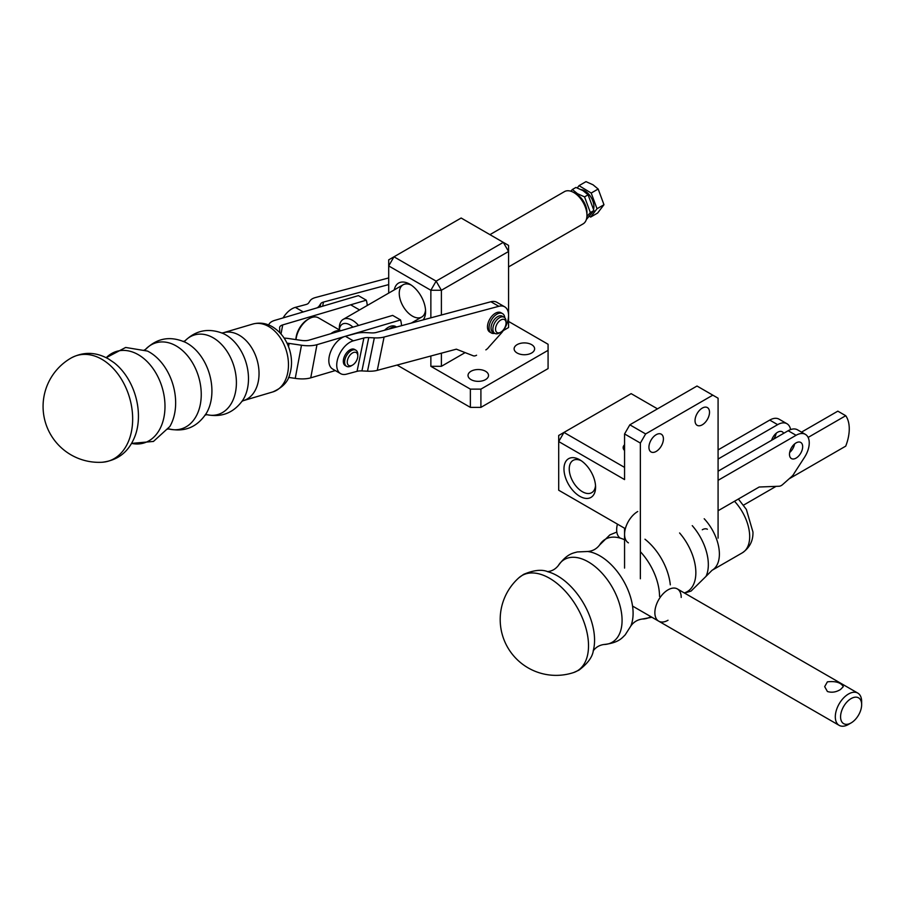 <?xml version="1.0" encoding="UTF-8"?>
<svg xmlns="http://www.w3.org/2000/svg" width="907" height="907" viewBox="0 0 907 907"><rect width="100%" height="100%" fill="white"/><g stroke="black" fill="none" stroke-linecap="round" stroke-linejoin="round"><path stroke-width="1.36" d="M531.615 344.637A10.249 5.918 0 0 0 520.448 343.356A10.249 5.918 0 0 0 514.122 348.821A10.249 5.918 0 0 0 524.371 354.739A10.249 5.918 0 0 0 534.62 348.821A10.249 5.918 0 0 0 531.615 344.637M485.517 371.258A10.249 5.918 0 0 0 474.35 369.977A10.249 5.918 0 0 0 468.023 375.441A10.249 5.918 0 0 0 478.272 381.348A10.249 5.918 0 0 0 488.522 375.441A10.249 5.918 0 0 0 485.517 371.258M508.566 321.441L548.077 344.263L548.077 350.34L480.903 389.126L470.37 389.126L430.859 366.315L441.392 366.315L465.132 352.608M503.294 330.567L508.566 327.529L508.566 251.488L441.392 290.263L441.392 315.012M470.37 389.126L470.37 407.379L480.903 407.379L480.903 389.126M394.284 289.866A22.358 12.902 60 0 1 409.783 284.186A22.358 12.902 60 0 1 425.587 311.555A22.358 12.902 60 0 1 423.138 319.899M413.796 322.404A22.358 12.902 60 0 1 412.912 322.132M430.859 317.835L430.859 290.263L388.706 265.932L388.706 293.097M470.37 407.379L397.073 365.056M430.859 366.315L430.859 356.009M548.077 350.34L548.077 368.593L480.903 407.379M425.53 309.933A18.628 10.759 60 0 1 421.732 317.042A18.628 10.759 60 0 1 403.105 306.294A18.628 10.759 60 0 1 403.105 284.787A18.628 10.759 60 0 1 411.154 285.047M508.566 245.4L508.566 251.488L503.294 242.362L461.153 218.02L393.978 256.806L436.12 281.136L503.294 242.362L508.566 245.4M441.392 353.186L441.392 366.315M388.706 265.932L388.706 259.844L393.978 256.806L388.706 265.932M441.392 290.263L436.12 281.136L430.859 290.263L441.392 290.263M508.566 266.907L583.099 223.882A18.628 10.759 -120 0 0 586.954 215.356L586.954 212.306A14.897 8.605 -120 0 0 576.421 194.064L573.78 192.533A18.628 10.759 -120 0 0 564.471 191.615L489.939 234.641M586.954 215.356A18.628 10.759 -120 0 0 573.78 192.533M358.548 325.488A18.628 10.759 -120 0 0 343.186 319.377A18.628 10.759 -120 0 0 339.331 327.903L339.331 330.942M352.925 327.144A14.897 8.605 -120 0 0 339.365 329.91M388.706 284.594L323.493 302.065A11.179 4.558 -168.4 0 0 320.738 303.698L319.332 305.84A22.358 9.127 -168.4 0 1 317.008 307.87M388.706 277.916L315.591 297.507A22.358 9.127 11.6 0 0 310.081 300.773L308.675 302.915A11.179 4.558 11.6 0 1 305.908 304.548L295.353 307.371A18.628 10.759 120 0 0 283.075 317.904M485.846 349.875A7.449 4.297 120 0 0 488.85 347.052L500.959 333.538A18.628 10.759 120 0 0 504.711 306.838L496.809 302.269A18.628 10.759 120 0 0 490.902 301.748L376.178 332.484A11.179 4.558 11.6 0 1 371.303 332.892L365.725 332.62A22.358 9.127 11.6 0 0 355.975 333.447L345.408 336.282A18.628 10.759 120 0 0 330.59 351.916A18.628 10.759 120 0 0 332.688 369.07L340.59 373.627A18.628 10.759 120 0 0 346.497 374.16L357.052 371.326A11.179 4.558 -168.4 0 1 361.927 370.918L367.516 371.19A22.358 9.127 11.6 0 0 377.267 370.362L456.357 349.172L473.171 355.759A7.494 4.32 120 0 0 476.572 355.227M504.711 306.838A18.628 10.759 120 0 0 498.805 306.305L384.08 337.041A22.358 9.127 -168.4 0 1 374.33 337.869L368.752 337.597A11.179 4.558 -168.4 0 0 363.877 338.005L353.311 340.839A18.628 10.759 120 0 0 338.492 356.485A18.628 10.759 120 0 0 340.59 373.627M355.873 350.193L354.558 349.433A9.308 5.374 120 0 0 351.61 349.172A9.308 5.374 120 0 0 343.538 359.206A9.308 5.374 120 0 0 345.25 365.566L346.565 366.326A9.308 5.374 -60 0 1 345.352 358.197A9.308 5.374 -60 0 1 352.256 350.159A9.308 5.374 -60 0 1 355.873 350.193A9.308 5.374 -60 0 1 357.8 354.456L357.8 355.975A7.449 4.297 -60 0 1 352.54 365.102A7.449 4.297 -60 0 1 347.279 361.576A7.449 4.297 -60 0 1 353.367 352.54A7.449 4.297 -60 0 1 357.8 355.975M401.54 325.692A37.255 21.507 120 0 0 400.554 319.956L392.652 315.398L309.072 340.125A11.179 4.739 -169.3 0 1 301.328 340.397L288.982 338.583A22.358 9.478 10.7 0 0 284.129 338.107M400.554 319.956L316.974 344.683A22.358 9.478 -169.3 0 1 301.487 345.227L289.14 343.413A11.179 4.739 10.7 0 0 287.02 343.186M288.573 377.403L295.24 378.378A22.358 9.478 10.7 0 0 310.738 377.845L335.295 370.578M268.733 324.989A22.358 9.478 -169.3 0 1 274.821 320.352L358.401 295.625L366.303 300.183A37.255 21.507 -60 0 1 367.256 305.478M279.764 332.608L279.605 327.858A11.179 4.739 10.7 0 1 279.639 327.404A11.179 4.739 10.7 0 1 282.723 324.91L366.303 300.183M340.805 330.738L318.38 317.79A18.628 10.759 120 0 0 309.072 318.72L307.756 319.479A16.768 9.682 120 0 0 295.909 339.592M352.54 365.102L351.224 365.861A9.308 5.374 -60 0 1 346.565 366.326M309.072 318.72A18.628 10.759 120 0 0 295.999 339.615M340.488 330.828A18.628 10.759 120 0 0 330.851 333.674M500.8 332.166L499.474 332.926A9.308 5.374 -60 0 1 494.825 333.391L492.977 332.325A9.308 5.374 -60 0 1 492.977 321.566A9.308 5.374 -60 0 1 502.285 316.192L504.133 317.257A9.308 5.374 -60 0 1 506.061 321.52L506.061 323.039A7.449 4.297 -60 0 1 501.231 331.894A7.449 4.297 -60 0 1 500.8 332.166A7.449 4.297 -60 0 1 495.528 329.128A7.449 4.297 -60 0 1 500.8 320.001A7.449 4.297 -60 0 1 506.061 323.039M494.825 333.391A9.308 5.374 -60 0 1 494.825 322.631A9.308 5.374 -60 0 1 504.133 317.257M101.845 359.285A55.112 38.457 -106.5 0 0 71.234 357.948A55.112 38.457 -106.5 0 0 71.177 357.97C83.489 351.553 95.938 351.882 108.523 358.957L114.101 362.732A52.527 36.654 -106.5 0 1 135.46 434.918C129.497 451.301 118.352 460.416 102.026 462.264A55.112 38.457 -106.5 0 0 102.026 462.264A55.112 38.457 -106.5 0 0 132.66 418.807A55.112 38.457 -106.5 0 0 101.845 359.285M389.126 329.014A14.897 8.605 -60 0 1 396.314 327.087M384.591 330.227A14.897 8.605 -60 0 1 386.235 328.742A14.897 8.605 -60 0 1 395.769 326.554L396.586 327.019M586.92 216.433L590.366 212.578L584.55 196.876L577.521 193.735L572.385 189.495L570.786 191.207M572.385 189.495L575.934 187.443L582.963 190.595L588.099 194.824L593.915 210.526L586.353 219.551M584.55 196.876L588.099 194.824M590.366 212.578L593.915 210.526M597.01 208.746L590.661 217.068L597.622 213.043L603.971 204.721L598.167 189.03L593.019 184.79L585.99 181.638L579.029 185.663L591.205 193.044L597.01 208.746L603.971 204.721M593.666 208.837A12.811 7.403 -120 0 0 590.695 196.74A12.811 7.403 -120 0 0 581.342 189.688M577.294 187.93L579.029 185.663M590.661 217.068L589.731 216.501M591.205 193.044L598.167 189.03M504.802 317.779A11.179 6.451 120 0 0 502.535 313.607A11.179 6.451 120 0 0 491.356 320.058A11.179 6.451 120 0 0 491.356 332.971A11.179 6.451 120 0 0 494.712 333.334M502.535 313.607L500.959 312.7A11.179 6.451 120 0 0 489.78 319.151A11.179 6.451 120 0 0 489.78 332.053L491.356 332.971M718.083 538.123L718.083 398.207L712.811 395.157L645.637 433.943L640.365 443.07L624.56 433.943L624.56 479.576L558.701 441.55L558.701 490.222L624.56 528.237L624.56 568.088M579.777 459.804L579.777 459.804A22.358 12.902 60 0 1 595.582 487.172A22.358 12.902 60 0 1 579.777 496.299A22.358 12.902 60 0 1 563.973 468.93A22.358 12.902 60 0 1 579.777 459.804M595.525 485.551A18.628 10.759 60 0 1 591.727 492.66A18.628 10.759 60 0 1 582.419 491.741A18.628 10.759 60 0 1 570.242 475.325A18.628 10.759 60 0 1 573.099 460.393A18.628 10.759 60 0 1 581.16 460.665M707.392 529.257A10.249 5.918 120 0 0 702.279 529.767M656.169 434.702A10.249 5.918 120 0 0 648.924 447.253A10.249 5.918 120 0 0 651.056 451.947A10.249 5.918 120 0 0 661.294 446.029A10.249 5.918 120 0 0 661.294 434.192A10.249 5.918 120 0 0 656.169 434.702M702.279 408.093A10.249 5.918 120 0 0 695.034 420.633A10.249 5.918 120 0 0 697.154 425.326A10.249 5.918 120 0 0 707.392 419.408A10.249 5.918 120 0 0 707.392 407.583A10.249 5.918 120 0 0 702.279 408.093M640.365 443.07L640.365 578.768M712.811 395.157L697.007 386.031L629.832 424.816L645.637 433.943M629.832 424.816L624.56 433.943M624.56 444.781A9.308 5.374 0 0 0 623.154 447.627A9.308 5.374 0 0 0 624.56 450.473M657.496 408.853L631.147 393.638L563.973 432.424L624.56 467.4M558.701 435.462L558.701 441.55L563.973 432.424L558.701 435.462M827.399 691.497L824.678 686.633L827.399 681.849C835.596 680.93 840.891 682.529 843.306 686.633L840.574 689.456C836.175 692.188 831.787 692.869 827.399 691.497M861.65 704.671L861.65 701.621A18.628 10.759 120 0 0 857.795 693.095A18.628 10.759 120 0 0 848.476 694.025A18.628 10.759 120 0 0 836.311 710.43A18.628 10.759 120 0 0 839.168 725.362A18.628 10.759 120 0 0 848.476 724.444L851.117 722.913A14.897 8.605 120 0 0 861.65 704.671A14.897 8.605 120 0 0 851.117 698.583A14.897 8.605 120 0 0 840.574 716.836A14.897 8.605 120 0 0 851.117 722.913M790.587 429.601A18.628 10.759 120 0 0 786.959 423.728A18.628 10.759 120 0 0 777.639 424.657L718.083 459.044M786.959 423.728L779.056 419.17A18.628 10.759 120 0 0 769.737 420.088L718.083 449.917M637.734 511.514A18.628 10.759 120 0 0 625.569 527.931A18.628 10.759 120 0 0 628.415 542.851A18.628 10.759 120 0 1 625.569 527.931A18.628 10.759 120 0 1 637.734 511.514M773.705 439.09A9.308 5.374 120 0 0 776.154 433.319M771.608 440.292A9.308 5.374 -60 0 1 782.299 431.8A9.308 5.374 -60 0 1 783.671 433.331M617.44 524.133A18.628 10.759 120 0 0 620.297 538.157M718.083 510.743L759.182 487.014L779.09 486.243A7.494 4.32 120 0 0 782.696 484.519L791.641 476.583A7.449 4.297 120 0 0 794.305 473.103L804.543 457.264A18.628 10.759 120 0 0 805.393 434.374A18.628 10.759 120 0 0 796.074 435.292L718.083 480.325M805.393 434.374L797.491 429.816A18.628 10.759 120 0 0 788.172 430.734L718.083 471.198M794.589 443.954A9.308 5.374 -60 0 1 789.657 452.491M796.074 442.899A9.308 5.374 120 0 0 789.487 454.305A9.308 5.374 120 0 0 791.414 458.568A9.308 5.374 120 0 0 800.734 453.194A9.308 5.374 120 0 0 800.734 442.435A9.308 5.374 120 0 0 796.074 442.899M743.57 505.12L776.063 486.356L743.57 505.12M789.124 478.817L845.732 446.131A37.255 21.507 120 0 0 845.732 415.712L808.137 437.423L845.732 415.712L837.83 411.154L801.505 432.129L837.83 411.154L845.732 415.712A37.255 21.507 120 0 1 845.732 446.131L789.124 478.817M794.226 445.45L792.162 446.641L794.226 445.45M668.028 620.252A18.628 10.759 -60 0 1 658.72 621.182A18.628 10.759 -60 0 1 658.72 599.674A18.628 10.759 -60 0 1 677.336 588.915A18.628 10.759 -60 0 1 681.202 597.441M588.518 645.761A55.112 31.824 -120 0 0 562.306 588.11A55.112 31.824 -120 0 0 518.929 577.736A55.112 31.824 -120 0 0 518.917 577.759L523.588 574.369C533.872 570.027 542.035 569.177 548.077 571.807A52.527 30.328 -120 0 1 594.561 640.161A52.527 30.328 -120 0 1 593.371 650.262C592.634 656.804 587.815 663.448 578.904 670.182L573.643 672.541A55.112 31.824 -120 0 0 588.518 645.761M295.353 307.371L303.244 311.94M319.332 305.84L319.037 307.269M323.493 302.065L322.654 306.192M320.738 303.698L320.069 306.963M353.311 340.839L345.408 336.282M498.805 306.305L490.902 301.748M368.752 337.597L361.927 370.918M374.33 337.869L367.516 371.19M384.08 337.041L377.267 370.362M363.877 338.005L357.052 371.326M310.738 377.845L316.974 344.683M295.24 378.378L301.487 345.227M288.528 346.667L289.14 343.413M282.723 324.91L281.011 333.98M206.739 414.646A41.473 28.933 -106.5 0 0 236.228 386.949A41.473 28.933 -106.5 0 0 213.213 337.812A41.473 28.933 -106.5 0 0 184.937 340.953M206.388 414.556C221.455 417.776 233.587 412.991 242.77 400.225A40.498 28.253 -106.5 0 0 225.843 334.887A40.498 28.253 -106.5 0 0 223.02 333.447C208.361 327.733 195.583 330.318 184.688 341.213M241.897 401.348L243.359 400.645A35.384 24.682 -106.5 0 0 258.949 370.623A35.384 24.682 -106.5 0 0 239.244 335.216A35.384 24.682 -106.5 0 0 223.281 332.778L221.671 332.982M243.359 400.645L272.792 391.937A35.384 24.682 -106.5 0 0 288.381 361.916A35.384 24.682 -106.5 0 0 268.676 326.509A35.384 24.682 -106.5 0 0 252.713 324.071L223.281 332.778M167.67 428.637C184.166 432.616 197.091 427.446 206.445 413.15A44.001 30.702 -106.5 0 0 187.307 343.345A44.001 30.702 -106.5 0 0 185.504 342.37C169.87 335.465 156.219 338.164 144.553 350.465M149.406 352.097A46.926 32.743 -106.5 0 0 147.49 351.066L125.654 347.46L106.21 357.709A47.788 33.344 -106.5 0 1 138.261 354.671A47.788 33.344 -106.5 0 1 164.825 410.803A47.788 33.344 -106.5 0 1 131.572 443.398L153.464 441.437L169.813 426.539A46.926 32.743 -106.5 0 0 149.406 352.097M168.577 428.898A44.862 31.303 -106.5 0 0 201.025 399.454A44.862 31.303 -106.5 0 0 176.162 345.918A44.862 31.303 -106.5 0 0 145.165 349.762M769.737 420.088L777.639 424.657M796.074 435.292L788.172 430.734M684.286 592.917A41.473 23.945 -120 0 0 695.85 572.657A41.473 23.945 -120 0 0 679.592 532.965M684.558 593.076L691.089 591.058L706.009 576.364A40.498 23.378 -120 0 0 708.333 564.653A40.498 23.378 -120 0 0 692.256 525.652M706.009 576.364L712.063 570.288A35.384 20.43 -120 0 0 719.387 554.098A35.384 20.43 -120 0 0 704.206 518.759M712.063 570.288L742.357 552.805A35.384 20.43 -120 0 0 749.681 536.604A35.384 20.43 -120 0 0 734.5 501.265M670.307 584.856A44.001 25.407 -120 0 0 644.979 539.223M633.097 613.347A46.926 27.097 -120 0 0 587.645 551.501L577.306 551.944C573.303 553.145 567.192 553.406 558.27 565.639A47.788 27.595 -120 0 1 596.273 567.589A47.788 27.595 -120 0 1 622.077 620.399A47.788 27.595 -120 0 1 603.813 644.514C618.869 642.904 622.145 637.746 625.184 634.877L630.739 626.159A46.926 27.097 -120 0 0 633.097 613.347M659.525 596.398A44.862 25.906 -120 0 0 640.365 551.694M624.56 539.767A44.862 25.906 -120 0 0 599.629 544.982C596.557 548.973 592.566 551.139 587.645 551.501M630.739 626.159C633.517 622.077 637.394 619.696 642.371 619.028A44.862 25.906 -120 0 0 650.784 616.601M403.105 284.787L343.186 319.377M421.732 317.042L411.279 323.085M252.713 324.071C259.515 322.246 266.08 323.141 272.395 326.781C280.728 331.917 286.476 339.626 289.628 349.921C292.099 358.31 292.145 366.394 289.798 374.172C288.143 381.745 282.474 387.663 272.792 391.937M183.033 341.486L185.017 340.896M204.846 415.236L206.841 414.646M144.281 349.977L145.369 349.66M167.716 429.192L168.804 428.875M71.268 357.925A55.883 55.883 0 0 0 101.981 462.264M351.236 305.137L359.535 309.933M632.542 606.069L839.168 725.362M677.336 588.915L857.795 693.095M635.002 607.486L658.72 621.182M738.389 499.02L746.359 509.439L752.957 532.035C753.207 540.81 749.67 547.726 742.357 552.805M616.828 532.058L609.867 534.892L599.629 544.982M651.906 617.248L642.371 619.028M518.985 577.691A55.883 55.883 0 0 0 573.53 672.575M547.363 571.648C551.739 571.263 555.379 569.256 558.27 565.639M593.155 650.965C595.684 647.36 599.232 645.206 603.813 644.514"/></g></svg>
